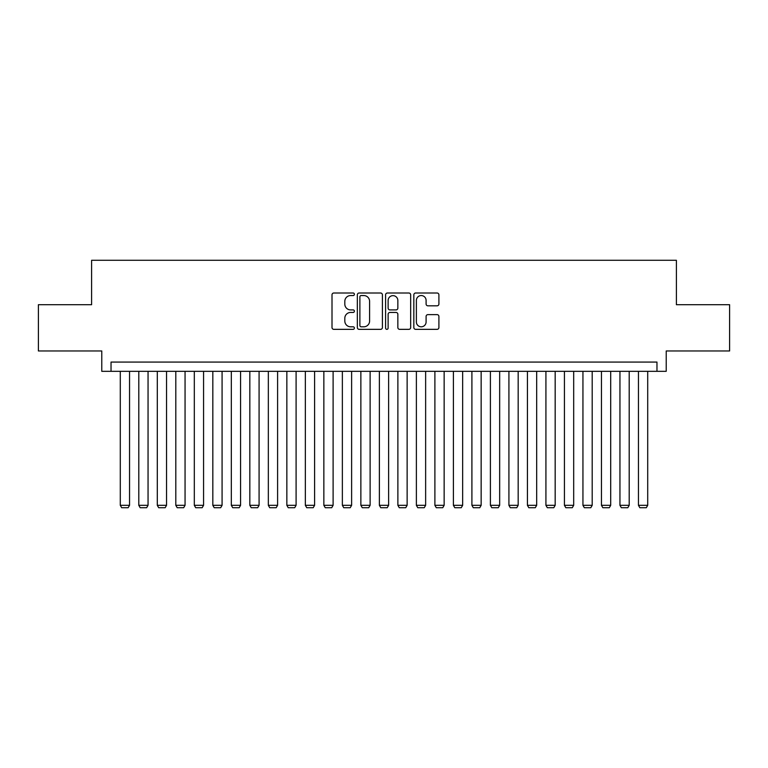<?xml version="1.0" encoding="UTF-8"?>
<svg xmlns="http://www.w3.org/2000/svg" width="768" height="768" viewBox="0 0 768 768"><rect width="100%" height="100%" fill="white"/><g stroke="black" fill="none" stroke-linecap="round" stroke-linejoin="round"><path stroke-width="1.15" d="M354.394 294.288A1.267 1.267 0 0 0 353.117 293.011L333.821 293.011A1.814 1.814 0 0 0 332.006 294.826L332.006 327.523A1.814 1.814 0 0 0 333.821 329.347L353.117 329.347A1.267 1.267 0 0 0 354.394 328.07A1.267 1.267 0 0 0 353.117 326.803L350.621 326.803A5.808 5.808 0 0 1 344.813 320.986L344.813 318.259A5.808 5.808 0 0 1 350.621 312.451L353.117 312.451A1.267 1.267 0 0 0 354.394 311.174A1.267 1.267 0 0 0 353.117 309.907L350.621 309.907A5.808 5.808 0 0 1 344.813 304.099L344.813 301.373A5.808 5.808 0 0 1 350.621 295.555L353.117 295.555A1.267 1.267 0 0 0 354.394 294.288M437.088 305.818A1.814 1.814 0 0 0 438.902 304.003L438.902 294.826A1.814 1.814 0 0 0 437.088 293.011L415.651 293.011A1.814 1.814 0 0 0 413.837 294.826L413.837 327.523A1.814 1.814 0 0 0 415.651 329.347L437.088 329.347A1.814 1.814 0 0 0 438.902 327.523L438.902 316.445A1.814 1.814 0 0 0 437.088 314.63L427.91 314.63A1.814 1.814 0 0 0 426.096 316.445L426.096 321.946A4.858 4.858 0 0 1 421.238 326.803A4.858 4.858 0 0 1 416.381 321.946L416.381 300.413A4.858 4.858 0 0 1 421.238 295.555A4.858 4.858 0 0 1 426.096 300.413L426.096 304.003A1.814 1.814 0 0 0 427.91 305.818L437.088 305.818M656.966 371.328L666.221 371.328L666.221 350.966L729.6 350.966L729.6 304.704L676.397 304.704L676.397 260.285L91.603 260.285L91.603 304.704L38.4 304.704L38.4 350.966L101.779 350.966L101.779 371.328L656.966 371.328L656.966 362.074L111.034 362.074L111.034 371.328M382.406 294.826A1.814 1.814 0 0 0 380.592 293.011L359.155 293.011A1.814 1.814 0 0 0 357.341 294.826L357.341 327.523A1.814 1.814 0 0 0 359.155 329.347L380.592 329.347A1.814 1.814 0 0 0 382.406 327.523L382.406 294.826M387.408 293.011L408.845 293.011A1.814 1.814 0 0 1 410.659 294.826L410.659 327.523A1.814 1.814 0 0 1 408.845 329.347L399.667 329.347A1.814 1.814 0 0 1 397.853 327.523L397.853 314.266A1.814 1.814 0 0 0 396.038 312.451L389.952 312.451A1.814 1.814 0 0 0 388.128 314.266L388.128 328.07A1.267 1.267 0 0 1 386.861 329.347A1.267 1.267 0 0 1 385.594 328.07L385.594 294.826A1.814 1.814 0 0 1 387.408 293.011M361.162 295.555A1.267 1.267 0 0 0 359.885 296.832L359.885 325.526A1.267 1.267 0 0 0 361.162 326.803L363.792 326.803A5.808 5.808 0 0 0 369.6 320.986L369.6 301.373A5.808 5.808 0 0 0 363.792 295.555L361.162 295.555M397.853 300.509A4.858 4.858 0 0 0 392.995 295.651A4.858 4.858 0 0 0 388.128 300.509L388.128 308.093A1.814 1.814 0 0 0 389.952 309.907L396.038 309.907A1.814 1.814 0 0 0 397.853 308.093L397.853 300.509M129.542 371.328L129.542 505.306L120.288 505.306L120.288 371.328M129.542 505.306L128.15 507.715L121.68 507.715L120.288 505.306M148.051 371.328L148.051 505.306L138.797 505.306L138.797 371.328M148.051 505.306L146.659 507.715L140.179 507.715L138.797 505.306M166.55 371.328L166.55 505.306L157.306 505.306L157.306 371.328M166.55 505.306L165.168 507.715L158.688 507.715L157.306 505.306M185.059 371.328L185.059 505.306L175.805 505.306L175.805 371.328M185.059 505.306L183.677 507.715L177.197 507.715L175.805 505.306M203.568 371.328L203.568 505.306L194.314 505.306L194.314 371.328M203.568 505.306L202.176 507.715L195.706 507.715L194.314 505.306M222.077 371.328L222.077 505.306L212.822 505.306L212.822 371.328M222.077 505.306L220.685 507.715L214.205 507.715L212.822 505.306M240.576 371.328L240.576 505.306L231.322 505.306L231.322 371.328M240.576 505.306L239.194 507.715L232.714 507.715L231.322 505.306M259.085 371.328L259.085 505.306L249.83 505.306L249.83 371.328M259.085 505.306L257.693 507.715L251.222 507.715L249.83 505.306M277.594 371.328L277.594 505.306L268.339 505.306L268.339 371.328M277.594 505.306L276.202 507.715L269.722 507.715L268.339 505.306M296.093 371.328L296.093 505.306L286.848 505.306L286.848 371.328M296.093 505.306L294.71 507.715L288.23 507.715L286.848 505.306M314.602 371.328L314.602 505.306L305.347 505.306L305.347 371.328M314.602 505.306L313.219 507.715L306.739 507.715L305.347 505.306M333.11 371.328L333.11 505.306L323.856 505.306L323.856 371.328M333.11 505.306L331.718 507.715L325.248 507.715L323.856 505.306M351.619 371.328L351.619 505.306L342.365 505.306L342.365 371.328M351.619 505.306L350.227 507.715L343.747 507.715L342.365 505.306M370.118 371.328L370.118 505.306L360.864 505.306L360.864 371.328M370.118 505.306L368.736 507.715L362.256 507.715L360.864 505.306M388.627 371.328L388.627 505.306L379.373 505.306L379.373 371.328M388.627 505.306L387.235 507.715L380.765 507.715L379.373 505.306M407.136 371.328L407.136 505.306L397.882 505.306L397.882 371.328M407.136 505.306L405.744 507.715L399.264 507.715L397.882 505.306M425.635 371.328L425.635 505.306L416.381 505.306L416.381 371.328M425.635 505.306L424.253 507.715L417.773 507.715L416.381 505.306M444.144 371.328L444.144 505.306L434.89 505.306L434.89 371.328M444.144 505.306L442.752 507.715L436.282 507.715L434.89 505.306M462.653 371.328L462.653 505.306L453.398 505.306L453.398 371.328M462.653 505.306L461.261 507.715L454.781 507.715L453.398 505.306M481.152 371.328L481.152 505.306L471.907 505.306L471.907 371.328M481.152 505.306L479.77 507.715L473.29 507.715L471.907 505.306M499.661 371.328L499.661 505.306L490.406 505.306L490.406 371.328M499.661 505.306L498.278 507.715L491.798 507.715L490.406 505.306M518.17 371.328L518.17 505.306L508.915 505.306L508.915 371.328M518.17 505.306L516.778 507.715L510.307 507.715L508.915 505.306M536.678 371.328L536.678 505.306L527.424 505.306L527.424 371.328M536.678 505.306L535.286 507.715L528.806 507.715L527.424 505.306M555.178 371.328L555.178 505.306L545.923 505.306L545.923 371.328M555.178 505.306L553.795 507.715L547.315 507.715L545.923 505.306M573.686 371.328L573.686 505.306L564.432 505.306L564.432 371.328M573.686 505.306L572.294 507.715L565.824 507.715L564.432 505.306M592.195 371.328L592.195 505.306L582.941 505.306L582.941 371.328M592.195 505.306L590.803 507.715L584.323 507.715L582.941 505.306M610.694 371.328L610.694 505.306L601.45 505.306L601.45 371.328M610.694 505.306L609.312 507.715L602.832 507.715L601.45 505.306M629.203 371.328L629.203 505.306L619.949 505.306L619.949 371.328M629.203 505.306L627.821 507.715L621.341 507.715L619.949 505.306M647.712 371.328L647.712 505.306L638.458 505.306L638.458 371.328M647.712 505.306L646.32 507.715L639.85 507.715L638.458 505.306"/></g></svg>
